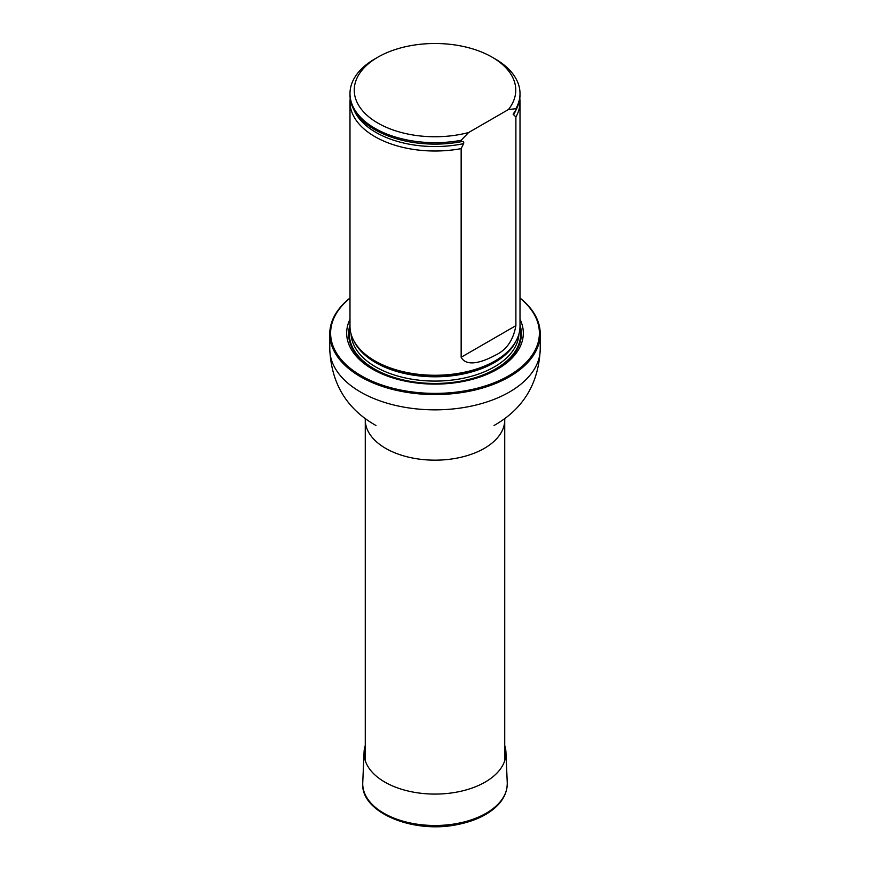 <?xml version="1.0" encoding="UTF-8"?>
<svg xmlns="http://www.w3.org/2000/svg" width="870" height="870" viewBox="0 0 870 870"><rect width="100%" height="100%" fill="white"/><g stroke="black" fill="none" stroke-linecap="round" stroke-linejoin="round"><path stroke-width="1.3" d="M349.99 298.16A104.378 60.258 0 0 0 365.4 378.037A104.378 60.258 0 0 0 504.6 378.037A104.378 60.258 0 0 0 520.01 298.16M349.99 319.29A88.327 50.993 0 0 0 435 384.116A88.327 50.993 0 0 0 520.01 319.29M520.01 298.019A105.227 60.748 180 0 1 540.226 333.819A105.227 60.748 180 0 1 435 394.567A105.227 60.748 180 0 1 329.773 333.819A105.227 60.748 180 0 1 349.99 298.019M350.197 98.462A85.01 49.079 0 0 0 349.99 101.931L349.99 326.185A85.01 49.079 0 0 0 354.742 342.367A85.01 49.079 0 0 0 374.883 360.887A85.01 49.079 0 0 0 515.257 342.367A85.01 49.079 0 0 0 520.01 326.185L520.01 101.931A85.01 49.079 0 0 0 519.803 98.462M468.615 132.523A80.758 46.632 180 0 1 368.684 116.732A80.758 46.632 180 0 1 377.895 57.159A80.758 46.632 180 0 1 492.105 57.159A80.758 46.632 180 0 1 508.439 109.533L468.615 132.523L461.154 140.298A85.01 49.079 180 0 1 349.99 93.601A85.01 49.079 180 0 1 374.883 58.888L377.895 57.159M492.105 57.159L495.117 58.888A85.01 49.079 180 0 1 520.01 93.601A85.01 49.079 180 0 1 515.888 108.706L515.888 110.088L513.137 114.111L515.888 117.037L515.888 325.663C513.278 340.344 506.362 350.219 495.139 355.286C486.286 360.169 467.299 368.543 461.154 357.265L461.154 148.629L463.601 143.637C464.036 141.821 463.449 141.136 461.85 141.582L461.154 141.69A85.01 49.079 180 0 1 393.566 137.851A85.01 49.079 180 0 1 349.99 94.993L349.99 93.601M508.439 109.533L515.888 108.706M520.01 93.601L520.01 94.993A85.01 49.079 180 0 1 515.888 110.088M461.154 141.69L461.154 140.298M515.888 117.037A85.01 49.079 0 0 0 520.01 101.931M349.99 101.931A85.01 49.079 0 0 0 374.883 136.633A85.01 49.079 0 0 0 461.154 148.629M504.73 745.492A70.959 40.966 180 0 1 505.938 752.093A70.959 40.966 180 0 1 435 794.082A70.959 40.966 180 0 1 364.062 752.093A70.959 40.966 180 0 1 365.269 745.492M504.73 760.728L504.73 419.916A69.73 40.259 180 0 1 435 460.165A69.73 40.259 180 0 1 365.269 419.916L365.269 760.728M540.226 333.819L540.226 349.098A105.227 60.748 180 0 1 435 409.846A105.227 60.748 180 0 1 329.773 349.098C331.307 383.387 346.597 408.802 375.655 425.321L375.949 425.484M349.99 324.999A86.391 49.873 0 0 0 435 383.735A86.391 49.873 0 0 0 520.01 324.999M354.742 342.367L355.58 343.748A84.129 48.568 0 0 0 375.514 362.083A84.129 48.568 0 0 0 514.42 343.748L515.257 342.367M353.959 341.018A83.966 48.481 0 0 0 435 376.797A83.966 48.481 0 0 0 516.04 341.018M351.067 333.982A83.966 48.481 0 0 0 435 381.082A83.966 48.481 0 0 0 518.933 333.982M350.023 327.707A85.673 49.459 0 0 0 435 383.452A85.673 49.459 0 0 0 519.977 327.707A85.673 49.459 0 0 1 435 383.452A85.673 49.459 0 0 1 350.023 327.696M393.675 137.884A84.575 48.829 0 0 0 393.784 137.917A84.575 48.829 0 0 0 461.85 141.582M513.452 114.851A83.498 48.209 0 0 0 516.291 109.348M353.709 109.348A83.498 48.209 0 0 0 463.601 143.637M461.154 357.265L515.888 325.663M505.938 752.093L507.253 782.728A72.275 41.727 180 0 1 435 825.489A72.275 41.727 180 0 1 362.746 782.728L364.062 752.093M329.773 333.819L329.773 349.098M540.226 349.098C538.693 383.387 523.403 408.802 494.345 425.321L494.051 425.484M504.73 419.916L504.807 418.601M365.269 419.916L365.193 418.601M507.253 782.728C507.362 794.691 500.826 804.87 487.635 813.276C479.403 818.387 469.648 822.085 458.37 824.368C413.598 834.363 360.039 812.395 362.746 782.728"/></g></svg>

